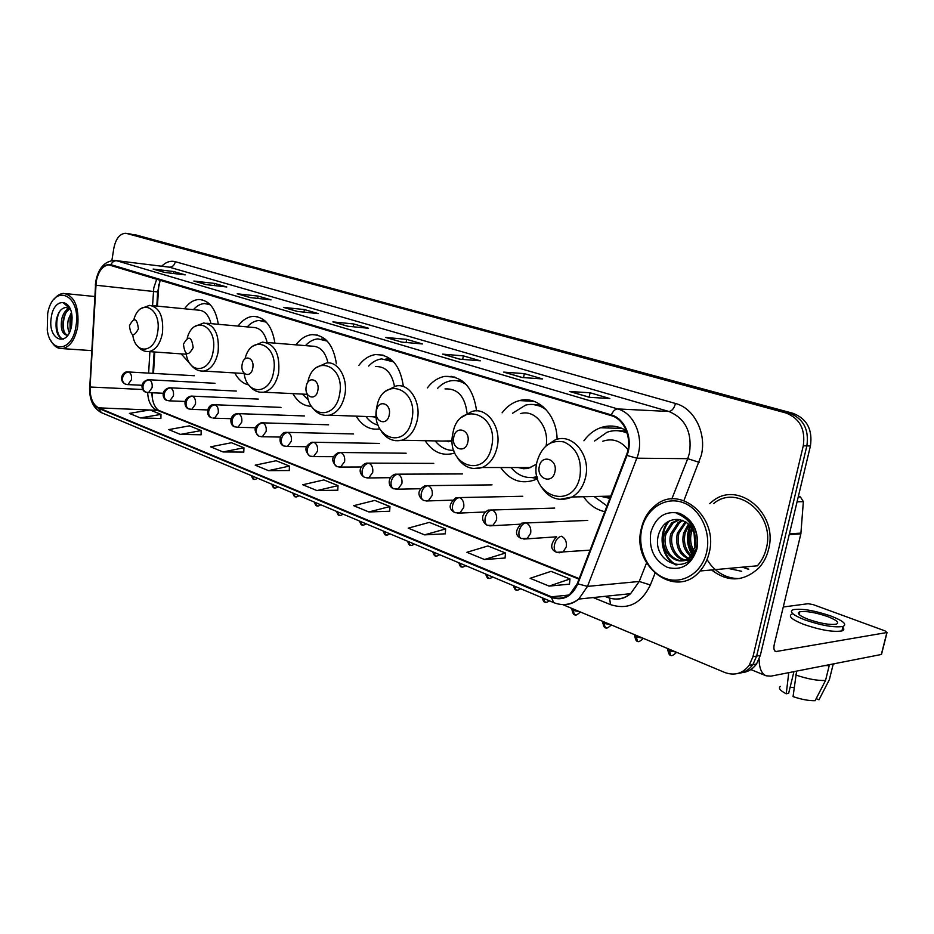 <?xml version="1.0" encoding="UTF-8"?>
<svg xmlns="http://www.w3.org/2000/svg" width="934" height="934" viewBox="0 0 934 934"><rect width="100%" height="100%" fill="white"/><g stroke="black" fill="none" stroke-linecap="round" stroke-linejoin="round"><path stroke-width="1.4" d="M583.552 496.736C589.144 504.769 596.231 509.754 604.8 511.68M500.659 467.525C509.882 480.426 521.23 484.559 534.703 479.924L537.552 478.547M425.145 440.708C432.652 452.021 442.121 456.247 453.539 453.375L454.765 452.967M356.158 416.144C362.287 426.114 370.168 430.364 379.799 428.893M292.937 393.634C297.666 401.959 303.854 406.173 311.477 406.278M234.808 372.935C238.345 379.659 242.98 383.641 248.724 384.89M181.173 353.858L190.361 364.132M604.415 427.865L604.006 426.733M524.359 400.838L523.974 399.892M451.402 376.869L451.122 376.262M152.37 392.759L152.265 397.452M158.85 284.193L157.426 306.142M154.752 352.013L153.503 373.39M274.935 343.152C272.121 325.896 264.917 316.965 253.312 316.357C247.533 316.789 242.455 320.035 238.077 326.071M336.403 363.781C333.426 344.728 325.312 335.014 312.049 334.629C305.92 335.271 300.573 338.68 296.008 344.856M403.395 386.501C400.266 365.206 391.019 354.558 375.655 354.558C369.21 355.457 363.618 359.065 358.889 365.369M476.609 410.902C473.118 387.155 462.458 375.655 444.642 376.414C437.941 377.686 432.185 381.516 427.363 387.902M557.073 439.354C557.049 414.778 537.669 395.362 519.491 400.581C512.684 402.356 506.893 406.442 502.118 412.828M626.329 430.644C617.969 425.694 609.377 424.713 600.562 427.737C593.966 430.165 588.42 434.52 583.925 440.79M218.322 324.296C215.684 308.5 209.228 300.246 198.954 299.51C193.525 299.802 188.715 302.896 184.547 308.792M741.946 672.667C747.924 672.036 752.781 669.141 756.528 663.981L760.311 655.434L810.432 445.973C812.743 429.663 806.976 418.794 793.129 413.353L130.456 233.979M562.782 604.613L724.726 672.457C734.509 676.006 742.658 673.624 749.161 665.323L752.956 656.73L803.275 445.81C805.587 429.383 799.808 418.432 785.914 412.968L126.767 233.5L789.534 413.167L134.589 234.586M803.275 445.81L806.871 445.892C809.183 429.523 803.403 418.619 789.534 413.167C803.403 418.619 809.183 429.523 806.871 445.892L756.645 656.077L806.871 445.892L810.432 445.973M738.245 673.356C744.235 672.737 749.103 669.83 752.862 664.646L756.645 656.077L752.862 664.646C749.103 669.83 744.235 672.737 738.245 673.356M711.568 569.95C728.17 582.571 744.059 581.777 759.225 567.568C763.732 562.478 766.861 556.384 768.577 549.297C778.559 513.373 738.07 480.006 712.665 501.161L709.653 503.636L712.665 501.161C738.07 480.006 778.559 513.373 768.577 549.297C766.861 556.384 763.732 562.478 759.225 567.568C744.059 581.777 728.17 582.571 711.568 569.95M715.316 569.612L717.195 571.164M96.202 281.694C98.303 271.315 102.506 265.711 108.823 264.882L611.175 415.618C624.788 419.168 632.797 439.622 626.422 455.127L577.317 583.528L570.102 593.931C564.346 598.425 558.158 599.383 551.527 596.803L98.584 407.843C92.735 404.585 89.897 397.639 90.061 387.015L96.202 281.694M95.922 281.601L89.769 386.98C89.606 397.872 92.513 404.994 98.502 408.333L551.387 597.456C563.039 601.216 571.853 596.686 577.831 583.867L626.971 455.43C633.497 439.529 625.278 418.56 611.326 414.918L110.924 264.672C103.569 263.797 98.56 269.436 95.922 281.601M741.643 571.293L728.333 568.432M589.517 397.335L609.809 398.514L590.078 392.77L569.693 391.509L589.517 397.335M589.774 397.359L569.693 391.509M589.132 397.16L590.078 392.77M522.036 377.499L542.619 378.947L524.348 373.623L503.695 372.117L522.036 377.499M522.293 377.523L503.695 372.117M523.53 377.605L524.348 373.623M459.563 359.146L480.345 360.816L463.381 355.877L442.564 354.138L459.563 359.146M443.183 354.266L459.843 359.17L442.564 354.138M462.68 359.392L463.381 355.877M401.573 342.101L422.472 343.957L406.687 339.357L385.765 337.454L401.573 342.101M386.384 337.571L401.865 342.124L385.765 337.454M406.08 342.498L406.687 339.357M164.524 272.424L185.247 274.876L173.817 271.549L153.141 269.074L164.524 272.424M153.76 269.202L164.816 272.448L153.141 269.074M173.502 273.487L173.817 271.549M205.994 284.601L226.81 286.983L214.68 283.446L193.875 281.052L205.994 284.601M206.251 284.637L193.875 281.052M214.318 285.559L214.68 283.446M250.137 297.584L271.047 299.861L258.123 296.09L237.236 293.79L250.137 297.584M237.855 293.918L250.429 297.619L237.236 293.79M257.714 298.413L258.123 296.09M297.234 311.431L318.19 313.591L304.402 309.574L283.457 307.379L297.234 311.431M297.502 311.454L283.457 307.379M303.935 312.119L304.402 309.574M347.6 326.235L368.545 328.254L353.811 323.97L332.854 321.903L347.6 326.235M347.868 326.258L332.854 321.903M353.286 326.783L353.811 323.97M126.767 233.5L125.436 233.29C119.657 233.815 115.793 238.789 113.843 248.21L111.87 260.539M424.561 534.867L445.658 528.936L429.348 522.375L408.24 528.142L424.561 534.867L445.273 533.804M484.477 559.513L505.504 553.01L487.957 545.958L466.895 552.286L484.477 559.513L505.049 558.042M549.099 586.108L569.985 578.963L551.06 571.351L530.127 578.298L549.099 586.108L569.448 584.147M268.467 470.631L289.458 466.078L276.149 460.731L255.192 465.167L268.467 470.631L289.248 470.526M223.063 451.951L243.937 447.76L231.457 442.739L210.617 446.826L223.063 451.951L243.774 452.091M180.46 434.415L201.195 430.562L189.45 425.846L168.762 429.605L180.46 434.415L201.067 434.777M140.404 417.93L160.987 414.381L149.93 409.933L129.394 413.4L140.404 417.93L160.893 418.479M368.872 511.949L389.968 506.532L374.767 500.414L353.671 505.691L368.872 511.949L389.653 511.248M316.965 490.583L338.026 485.622L323.818 479.913L302.768 484.746L316.965 490.583L337.769 490.21M338.026 485.622L337.769 490.292M289.458 466.078L289.248 470.608M243.937 447.76L243.774 452.173M201.195 430.562L201.067 434.847M160.987 414.381L160.893 418.56M389.968 506.532L389.653 511.33M445.658 528.936L445.273 533.886M505.504 553.01L505.037 558.135M569.985 578.963L569.436 584.252M75.969 326.164C81.643 294.035 53.18 282.337 47.669 313.52L47.272 330.157C50.424 354.208 72.56 351.814 75.969 326.164M51.008 340.898C54.044 346.304 57.803 348.872 62.309 348.615C69.98 347.074 75.117 339.696 77.72 326.491C79.238 306.702 74.533 295.669 63.605 293.416C60.068 293.603 56.834 295.611 53.903 299.464M69.314 332.632C67.598 329.095 67.271 324.717 68.345 319.486L71.369 312.563M70.132 330.764L69.992 319.626L71.79 314.7M67.878 335.108L67.131 335.259C62.146 334.29 60.348 328.85 61.749 318.926C63.15 313.509 65.59 309.983 69.069 308.36M67.388 335.224C63.349 332.948 62.018 327.565 63.407 319.066C64.598 314.256 66.734 310.894 69.805 308.956M70.505 309.714L66.116 307.461M51.3 317.315C47.109 340.501 68.392 348.674 71.743 324.647L72.093 317.688C71.474 297.584 53.717 297.677 51.3 317.315M69.618 307.695L63.384 302.92L70.015 308.512M65.847 307.484C61.539 308.01 58.492 311.629 56.729 318.354M63.337 339.17C56.869 337.863 54.324 321.716 59.578 311.559M64.061 331.628C62.706 325.464 63.243 319.358 65.66 313.299M70.26 330.414L71.813 314.875M63.162 339.24C57.231 337.069 55.001 330.087 56.495 318.307M138.419 328.803C137.018 317.969 134.029 316.941 129.452 325.721C130.83 336.544 133.819 337.559 138.419 328.803M211.037 323.631C208.667 314.84 204.441 310.333 198.347 310.135L151.962 305.605M210.348 304.811L204.651 303.55C200.577 303.748 196.84 305.78 193.455 309.656M209.601 304.04L207.185 303.748M193.175 347.611C191.645 336.287 188.388 335.178 183.438 344.261C184.932 355.55 188.178 356.671 193.175 347.611M267.147 342.521C264.637 332.551 259.862 327.507 252.81 327.402L206.764 323.257M266.365 322.183L259.068 320.49C254.748 320.794 250.814 322.93 247.253 326.9M265.338 321.144L262.022 320.654M252.764 368.066C254.889 357.477 243.727 353.752 242.151 364.423C240.015 374.884 251.106 378.807 252.764 368.066M328.021 362.929C325.324 351.674 319.895 346.07 311.722 346.14L266.412 342.451M327.239 341.12L317.875 338.867C313.31 339.322 309.189 341.575 305.476 345.627M325.849 339.743L321.424 338.984M302.406 394.101L308.57 400.219M317.84 390.412C320.164 379.367 307.94 375.293 306.235 386.431C303.912 397.335 316.042 401.62 317.84 390.412M394.475 386.349C391.836 372.864 385.544 366.268 375.596 366.548M393.658 361.89L381.551 358.901C376.787 359.555 372.491 361.948 368.661 366.058M391.801 360.057L385.964 358.913M365.918 416.494C369.315 421.082 373.378 423.954 378.107 425.122M372.409 416.727L376.344 417.264M389.233 414.918C391.755 403.371 378.328 398.9 376.472 410.54C373.927 421.934 387.26 426.651 389.233 414.918M467.093 413.365C465.039 396.448 457.672 388.299 445.016 388.918M466.451 384.785C461.513 381.212 456.236 379.893 450.643 380.838C445.716 381.772 441.327 384.318 437.439 388.486M463.988 382.333L456.317 380.663M528.516 401.06L528.142 399.986M447.281 441.152L448.483 441.747M435.197 440.918C440.369 447.398 446.569 450.562 453.807 450.386M442.191 441.058L452.243 440.836M467.864 441.922C470.643 429.827 455.827 424.888 453.784 437.089C450.994 449.021 465.716 454.216 467.864 441.922M546.168 445.635C549.344 426.896 534.75 409.01 520.565 413.622M546.682 410.259C540.167 405.041 533.162 403.325 525.644 405.099L512.486 413.272M543.378 406.932L533.291 404.492M608.758 428.006L608.162 426.091M523.519 467.56L525.97 468.705M531.715 477.613L537.178 477.134M510.991 467.537C518.382 476.165 527.08 479.212 537.085 476.679M518.3 467.549L523.67 468.74L528.224 468.378L536.583 464.151M554.924 471.822C557.983 459.119 541.545 453.632 539.303 466.451C536.233 478.967 552.554 484.723 554.924 471.822M627.987 449.663C620.865 440.79 612.482 437.976 602.815 441.222M627.204 433.154C620.491 430.165 613.743 429.873 606.972 432.29L594.549 441.035M626.936 432.314L617.818 430.726M606.738 496.211L610.065 497.904M594.071 496.503L606.995 505.924M601.368 496.339L609.867 498.429M603.247 497.145L602.29 496.316M742.915 567.113L748.741 569.203M798.231 496.993L800.415 496.935L798.395 496.304M759.132 659.135C759.202 668.102 761.49 673.659 766.02 675.772L770.854 676.169L881.334 654.477L886.891 632.528L775.617 651.605C773.912 650.648 773.48 648.196 774.298 644.262L800.858 533.874L789.23 534.61M886.891 632.528L885.128 630.929L813.269 604.648L808.167 603.703L783.264 606.995M800.415 496.935L803.357 501.616L800.858 533.874M827.489 616.51C815.207 612.377 805.937 610.813 799.679 611.828C796.562 613.299 799.446 615.798 808.319 619.347C820.659 623.538 830.011 625.138 836.397 624.145C839.538 622.616 836.572 620.071 827.489 616.51M794.134 687.681L790.129 687.249M788.763 672.655L786.241 693.787L788.67 693.261L793.935 671.639M792.032 614.093C787.794 616.101 791.682 619.534 803.695 624.379C820.461 630.123 833.21 632.306 841.919 630.929C844.091 630.205 844.394 629.002 842.818 627.309M804.793 619.861C821.581 625.593 834.331 627.776 843.04 626.434C847.325 624.332 843.262 620.853 830.863 616.008C814.168 610.404 801.582 608.291 793.094 609.68C788.868 611.653 792.768 615.051 804.793 619.861M824.792 665.58L829.217 665.592L825.539 680.477L815.125 700.675C808.996 700.862 801.641 699.508 793.048 696.612L796.609 671.114M827.722 665.008L829.217 665.592M816.176 698.644L818.966 699.788L829.357 679.672L833.023 664.845L831.54 664.261M833.023 664.845L834.436 663.689M795.675 674.978C807.455 678.96 817.402 680.793 825.539 680.477M829.357 679.672L830.233 676.111M780.369 686.432C778.092 688.089 780.053 690.541 786.241 693.787M818.966 699.788L819.912 697.955M799.247 613.58L798.43 613.545M706.594 552.309C711.521 531.621 699.811 507.991 682.252 502.329C664.763 496.351 646.059 509.077 641.751 529.053C637.198 548.947 647.834 571.841 665.02 578.298C682.147 585.069 701.936 573.079 706.594 552.309M709.186 552.788C718.795 517.214 679.789 484.197 655.505 505.317C648.348 510.956 643.631 518.674 641.343 528.481C631.022 565.969 675.994 600.305 700.033 571.001C704.458 565.946 707.505 559.886 709.186 552.788M700.033 571.001L757.357 565.806C761.665 561.007 764.642 555.24 766.277 548.503C775.664 514.762 737.51 483.438 713.693 503.508M695.561 542.245L695.281 537.587M693.273 552.146C689.269 546.355 688.148 539.829 689.911 532.567L691.755 527.979M693.915 550.71C690.635 545.071 689.817 539 691.464 532.473L692.584 529.368M690.495 556.197C683.875 550.418 681.586 542.654 683.653 532.917L688.51 524.091M691.207 555.368C685.217 549.519 683.221 542.012 685.217 532.824L689.315 524.885M690.156 559.559C679.368 555.485 675.084 546.729 677.313 533.267L685.311 521.686M688.3 558.182C679.847 552.858 676.706 544.522 678.901 533.186L686.105 522.188M689.654 560.05C677.944 563.272 666.561 547.628 670.904 533.629L678.037 522.643L682.135 520.226M689.49 560.202C678.142 561.638 668.534 546.659 672.515 533.536L679.637 522.573L682.929 520.518M695.515 540.798C694.347 528.212 688.475 521.09 677.909 519.444C668.616 519.257 662.253 524.044 658.785 533.793C649.62 562.922 690.401 577.948 696.367 548.13C698.223 539.712 696.916 531.761 692.444 524.289C688.358 518.277 683.186 514.692 676.905 513.525C688.907 518.393 695.118 527.488 695.515 540.798L695.188 546.343L690.588 556.092C679.368 569.612 658.47 552.531 664.436 533.991L671.581 522.947L678.96 519.526M696.309 548.351L692.211 555.975C680.991 569.471 660.093 552.414 666.059 533.898L673.204 522.865L679.754 519.631M688.113 520.845L688.708 520.518M650.823 532.31C648.605 548.877 654.162 560.575 667.495 567.428C681.785 570.954 691.604 564.755 696.962 548.853C699.181 531.761 693.448 519.934 679.754 513.361C665.452 510.361 655.808 516.677 650.823 532.31M707.015 559.641L710.564 564.685M710.587 564.72C718.538 574.106 728.193 578.718 739.541 578.555M676.94 564.988C662.451 558.777 657.828 533.571 669.596 520.81M692.351 553.769C687.459 544.826 686.875 535.707 690.623 526.402M695.293 545.689L694.569 534.201M675.819 564.907C661.809 558.602 657.209 534.295 668.265 521.476M691.931 554.387C686.595 545.106 685.988 535.579 690.133 525.807M694.989 547.312L694.044 532.613M793.129 413.353L785.914 412.968M760.311 655.434L752.956 656.73M156.772 278.986L153.771 287.929L152.557 305.663M161.71 266.178C166.03 261.964 170.572 260.469 175.335 261.695L675.492 403.488C674.091 408.462 671.885 411.135 668.884 411.485L169.358 267.171L116.318 260.644M675.492 403.488C694.137 408.193 706.816 433.096 701.317 455.267L683.91 500.589M626.971 455.43L636.825 458.197L687.739 458.664L689.479 453.013C692.246 432.232 685.381 418.385 668.884 411.485L617.713 408.94C634.735 413.283 644.834 438.828 636.825 458.197L587.509 586.377L578.765 599.068C573.651 603.282 568 605.104 561.813 604.531M89.769 386.98L95.537 285.197M89.594 386.956C89.255 399.624 93.166 408.17 101.339 412.606L98.502 408.333M551.387 597.456L553.722 602.617C562.525 606.073 570.872 604.893 578.765 599.068L630.613 593.662L639.23 581.473L646.538 562.968M577.831 583.867L587.509 586.377L639.23 581.473L650.368 584.976C641.296 603.621 628.01 610.182 610.521 604.625L593.195 597.562M611.326 414.918C613.019 411.053 615.156 409.057 617.713 408.94L116.75 260.761C114.181 260.621 112.243 261.929 110.924 264.672M95.793 281.262C98.455 268.163 104.62 261.216 114.31 260.399L169.358 267.171C172.428 267.171 174.424 265.338 175.335 261.695M654.967 573.406L650.368 584.976M604.928 596.347L607.38 597.34C615.704 600.469 623.445 599.243 630.613 593.662C625.92 597.748 620.608 599.523 614.689 599.009M671.803 499.001L687.739 458.664L699.134 462.318M609.563 598.099L610.521 604.625M551.527 596.803L568.549 595.086M95.828 285.209L157.636 291.933L156.807 306.083M90.061 387.015L142.82 389.501M149.884 351.674L148.634 373.121M147.63 392.56C148.179 401.492 151.075 407.271 156.305 409.886L578.998 579.138M98.584 407.843L158.722 410.4L579.197 578.613M157.624 292.132L160.228 280.025M132.768 334.909C135.185 354.908 154.67 353.437 157.601 332.457C162.201 308.348 140.088 296.86 133.889 319.51M146.556 351.523L148.821 351.593C155.628 350.238 160.169 344.086 162.434 333.146C163.765 316.428 159.469 307.169 149.557 305.371L141.244 308.453M186.17 353.472C188.738 374.429 209.963 373.296 213.127 351.406C218.159 325.943 193.583 314.034 187.209 338.143M200.973 371.02L203.822 371.067C210.979 369.467 215.731 363.151 218.101 352.095C219.478 334.372 214.68 324.658 203.705 322.977L194.914 326.433M264.859 320.712L263.692 320.794M244.124 373.215C246.623 395.537 270.078 395.129 273.557 372.024C279.114 344.786 251.234 332.714 244.988 358.878M260.154 392.222L263.785 392.198C271.257 390.307 276.219 383.804 278.647 372.713C280.095 353.799 274.689 343.607 262.419 342.136L253.161 346.024M324.985 338.995L322.907 339.089M307.204 393.95C309.061 418.28 335.645 419.401 339.556 394.533C345.802 364.774 313.194 353.18 307.788 382.391M324.74 415.35L329.48 415.186C337.197 412.91 342.311 406.255 344.786 395.222C348.347 378.328 338.015 360.722 326.258 363.069L316.579 367.471M390.435 358.913L387.19 358.983M411.941 419.226C418.876 387.271 381.702 375.585 376.799 407.236C369.794 438.023 406.302 451.472 411.941 419.226M395.526 440.696L401.853 440.241C409.676 437.462 414.824 430.691 417.3 419.903C421.351 401.655 409.057 382.66 395.829 386.069L385.847 391.077M461.968 380.71L457.228 380.698M491.681 446.429C499.281 412.956 458.255 400.056 452.92 433.201C445.238 465.401 485.482 480.216 491.681 446.429M473.445 468.576L482.178 467.514C489.79 464.128 494.786 457.321 497.168 447.094C501.862 427.095 486.789 406.442 471.798 411.544L461.816 417.206M537.494 478.582L532.041 477.589L537.377 477.904M540.471 404.656L533.758 404.504M579.956 476.538C582.057 459.481 576.722 447.958 563.973 441.957C550.651 439.529 541.65 446.172 536.98 461.886C528.516 495.615 573.102 512.03 579.956 476.538M559.653 499.41L572.075 496.993C578.917 492.954 583.411 486.357 585.583 477.192C591.152 454.8 571.841 432.138 554.784 440.124L545.456 446.347M626.457 430.971L617.736 430.714M254.387 479.212L253.546 479.049L252.122 475.931M128.834 372.059L127.725 371.919C122.541 371.125 118.128 380.733 125.436 384.154C123.171 383.057 122.214 381.002 122.541 377.978C123.486 374.219 125.576 372.246 128.834 372.059C130.982 373.273 131.869 375.807 131.472 379.671L127.946 384.598L125.436 384.154L126.802 384.458M127.222 384.574L141.991 385.287M274.794 487.817L273.954 487.665L272.53 484.512M149.382 379.858L148.202 379.718C138.571 382.181 142.085 391.906 145.926 392.152C143.661 391.042 142.704 388.964 143.054 385.894C144.011 382.076 146.124 380.068 149.382 379.858C151.612 381.107 152.522 383.687 152.114 387.61L148.541 392.584L145.926 392.152L147.292 392.443M147.735 392.572L163.146 393.249M295.798 496.678L294.957 496.526L293.556 493.339M170.607 387.914L169.334 387.773C159.632 390.389 163.252 400.161 167.093 400.406C164.816 399.297 163.87 397.183 164.232 394.066C165.201 390.19 167.338 388.147 170.607 387.914C172.907 389.198 173.852 391.825 173.432 395.806L169.801 400.838L167.093 400.406L168.459 400.698M168.926 400.826L185.002 401.457M317.42 505.796L316.591 505.644L315.202 502.434M192.544 396.238L191.166 396.098C181.943 398.118 184.628 408.625 188.948 408.929C186.672 407.819 185.726 405.671 186.111 402.519C187.104 398.584 189.252 396.483 192.544 396.238C194.914 397.557 195.883 400.242 195.463 404.282L191.762 409.361L188.948 408.929L190.314 409.209M190.805 409.349L207.593 409.933M339.707 515.194L338.879 515.043L337.501 511.797M215.205 404.842L213.711 404.702C207.056 404.247 205.188 416.26 211.539 417.731C209.263 416.622 208.329 414.451 208.714 411.24C209.741 407.247 211.901 405.111 215.205 404.842C217.657 406.197 218.661 408.929 218.217 413.038L214.481 418.163L212.917 418.023M213.431 418.163L230.978 418.689M362.672 524.885L361.843 524.733L360.489 521.452M238.637 413.739L237.026 413.599C228.118 415.385 230.219 426.476 234.901 426.85C232.624 425.729 231.702 423.534 232.111 420.277C233.15 416.202 235.333 414.031 238.637 413.739C241.182 415.128 242.221 417.918 241.766 422.098L237.972 427.27L234.901 426.85M236.827 427.282L255.18 427.714M386.361 534.867L385.532 534.727L384.201 531.411M262.886 422.939L261.123 422.798C253.861 426.266 253.172 430.761 259.068 436.271C256.803 435.151 255.881 432.932 256.313 429.617C257.375 425.484 259.57 423.254 262.886 422.939C265.525 424.375 266.599 427.223 266.132 431.461L262.302 436.68L259.068 436.271M261.03 436.715L280.247 437.054M410.797 545.176L409.968 545.036L408.648 541.685M287.999 432.465L286.073 432.337C279.231 432.279 277.713 444.572 284.099 446.032C281.834 444.911 280.924 442.658 281.368 439.284C282.465 435.081 284.672 432.804 287.999 432.465C290.719 433.948 291.84 436.855 291.361 441.163L287.497 446.429L284.099 446.032M286.096 446.475L306.247 446.709M436.015 555.812L435.186 555.672L433.901 552.286M314.011 442.342L311.909 442.226C304.624 446.008 303.994 450.643 310.018 456.142C307.765 455.01 306.866 452.733 307.333 449.312C308.453 445.028 310.683 442.704 314.011 442.342C316.836 443.872 317.992 446.826 317.49 451.227L313.614 456.516L310.018 456.142M312.061 456.598L333.228 456.679M462.05 566.786L461.233 566.658L459.972 563.237M340.968 452.57L338.668 452.476C331.395 456.399 330.811 461.104 336.905 466.626C334.641 465.494 333.765 463.182 334.255 459.703C335.399 455.348 337.641 452.967 340.968 452.57C343.899 454.146 345.113 457.17 344.588 461.641L340.7 466.977L336.905 466.626M338.972 467.082L361.236 467M488.961 578.134L488.143 578.006L486.918 574.562M368.942 463.194L366.397 463.124C360.162 465.33 356.916 472.837 364.774 477.496C362.532 476.363 361.668 474.028 362.182 470.479C363.349 466.054 365.614 463.614 368.942 463.194C371.989 464.817 373.238 467.911 372.701 472.464L368.825 477.811L364.774 477.496M366.899 477.963L390.365 477.683M516.782 589.868L515.965 589.739L514.774 586.26M397.977 474.215L395.164 474.18C387.645 476.609 387.318 486.579 393.716 488.786C391.486 487.653 390.634 485.283 391.171 481.675C392.373 477.157 394.65 474.67 397.977 474.215C401.141 475.896 402.437 479.049 401.889 483.684L398.036 489.042L393.716 488.786M395.876 489.253L420.674 488.727M545.549 601.998L544.744 601.881L543.588 598.355M428.146 485.657L425.017 485.68C415.455 491.074 418.864 497.635 423.779 500.507C421.561 499.375 420.72 496.97 421.292 493.304C422.53 488.704 424.807 486.159 428.146 485.657C431.426 487.396 432.781 490.619 432.197 495.347L428.414 500.694L423.779 500.507M425.997 500.986L452.278 500.157M575.332 614.56L574.527 614.444L572.11 608.513M459.493 497.553L456.014 497.647C448.565 504.08 448.227 509.088 455.021 512.696C452.815 511.563 452.009 509.123 452.605 505.387C453.877 500.706 456.177 498.091 459.493 497.553C462.902 499.351 464.315 502.655 463.719 507.477L460.03 512.801L455.021 512.696M579.687 611.7L573.476 610.497M457.298 513.175L485.283 511.984M606.166 627.555L605.372 627.461L602.909 621.425M492.113 509.941L488.213 510.127C478.477 515.895 483.602 523.811 487.536 525.375C485.341 524.243 484.559 521.767 485.178 517.961C486.486 513.186 488.797 510.513 492.113 509.941C495.662 511.797 497.133 515.183 496.514 520.086L492.965 525.352L487.536 525.375M610.696 624.683L604.368 623.468M489.86 525.865L519.876 524.219M634.583 635.785C635.657 640.117 636.579 641.833 637.338 640.946L636.381 636.906L634.816 634.793M526.076 522.83L521.697 523.157C514.914 530.454 514.809 535.591 521.382 538.568C519.211 537.435 518.463 534.937 519.106 531.061C520.448 526.192 522.771 523.449 526.076 522.83C529.776 524.756 531.306 528.224 530.664 533.221L527.29 538.393L521.382 538.568M642.814 638.144L636.381 636.906M523.776 539.07L556.419 536.828M667.658 649.644C668.756 654.057 669.69 655.82 670.484 654.921L669.585 650.846L667.892 648.651M559.116 552.835L563.12 551.924L566.261 546.915C566.915 541.802 565.327 538.253 561.462 536.256C558.182 536.922 555.847 539.735 554.469 544.709C553.78 548.655 554.504 551.2 556.652 552.321C550.114 549.577 550.079 544.394 556.536 536.77M676.134 652.107L669.585 650.846M776.749 651.71L774.73 650.905M789.405 533.839L800.975 533.116M803.357 501.616L797.076 501.827M742.472 567.16L748.531 569.296M202.351 299.872L198.954 299.51M257.632 316.778L253.312 316.357M317.665 335.131L312.049 334.629M383.127 355.154L375.655 354.558M454.893 377.103L444.642 376.414M534.061 401.351L519.491 400.581M622.149 428.461L600.562 427.737M756.528 663.981L749.161 665.323M108.823 264.882L110.469 265.081M95.758 281.508L95.35 285.22M101.339 412.606L553.722 602.617M126.545 233.442L129.359 233.827M605.629 596.266L608.688 597.515M151.88 392.735C152.137 401.433 154.414 407.317 158.722 410.4M154.133 351.966L152.884 373.355M347.892 326.258L333.485 322.02M297.526 311.454L284.088 307.508M206.274 284.637L194.494 281.181M522.316 377.523L504.313 372.234M589.798 397.359L570.289 391.626M94.719 296.51L65.905 293.638M91.649 350.612L62.309 348.615M186.298 354.219L148.821 351.593C144.175 351.756 140.275 349.76 137.111 345.627M244.159 373.507L203.822 371.067C198.568 371.393 194.179 369.199 190.641 364.493M307.251 394.335L263.785 392.198C257.761 392.794 252.764 390.365 248.759 384.925M376.309 416.868L329.48 415.186C322.463 416.202 316.661 413.517 312.073 407.119M451.064 441.233L401.853 440.241C393.518 441.957 386.664 438.98 381.294 431.274M530.897 467.56L482.178 467.514C472.032 470.456 463.731 467.175 457.286 457.66M610.743 496.129L572.075 496.993C559.443 502.212 549.11 498.721 541.055 486.509M251.339 475.604C252.589 478.652 253.324 479.796 253.546 479.049C254.235 479.796 255.577 479.516 257.597 478.231M194.33 375.737L128.542 371.966M271.712 484.162C272.95 487.233 273.697 488.4 273.954 487.665C274.619 488.412 275.985 488.132 278.052 486.824M215.007 383.279L149.09 379.764M292.692 492.977C293.93 496.082 294.689 497.262 294.957 496.526C295.634 497.285 297.012 496.993 299.102 495.674M236.325 391.066L170.315 387.82M314.291 502.048C315.54 505.189 316.311 506.391 316.591 505.644C317.245 506.415 318.646 506.135 320.794 504.78M258.309 399.098L192.241 396.144M336.555 511.4C337.804 514.576 338.575 515.79 338.879 515.043C339.521 515.837 340.945 515.533 343.128 514.167M280.994 407.387L214.913 404.749M359.485 521.032C360.746 524.254 361.528 525.492 361.843 524.733C362.462 525.527 363.91 525.235 366.151 523.834M304.402 415.945L238.357 413.645M383.138 530.967C384.399 534.225 385.193 535.474 385.532 534.727C386.162 535.532 387.622 535.229 389.898 533.804M328.593 424.795L262.617 422.845M407.539 541.218C408.8 544.51 409.617 545.783 409.968 545.036C410.563 545.853 412.046 545.538 414.392 544.102M353.577 433.948L287.73 432.384M432.722 551.796C433.971 555.123 434.789 556.407 435.186 555.672C435.793 556.512 437.287 556.185 439.68 554.714M379.414 443.416L313.766 442.261M458.722 562.712C459.972 566.074 460.801 567.382 461.233 566.658C461.805 567.51 463.322 567.183 465.797 565.689M406.127 453.224L340.758 452.5M485.587 574.001C486.847 577.399 487.688 578.73 488.143 578.006C488.727 578.87 490.268 578.543 492.778 577.025M433.773 463.392L368.767 463.124M513.361 585.665C514.622 589.109 515.486 590.463 515.965 589.739C516.514 590.627 518.078 590.288 520.682 588.735M462.4 473.935L397.861 474.168M542.094 597.737C543.354 601.216 544.242 602.605 544.744 601.881C545.293 602.78 546.892 602.442 549.542 600.866M492.055 484.874L428.087 485.633M571.888 609.517C572.939 613.638 573.826 615.284 574.527 614.444C575.075 615.915 577.025 615.086 580.364 611.968M522.783 496.258L459.54 497.577M602.675 622.418C603.738 626.621 604.637 628.302 605.372 627.461C605.897 628.956 607.882 628.115 611.315 624.939M554.656 508.084L492.276 509.999M587.731 520.413L526.391 522.958M643.386 638.377C639.895 641.611 637.875 642.464 637.338 640.946M676.648 652.317C673.04 655.61 670.986 656.474 670.484 654.921M590.09 550.149L556.652 552.321M766.02 675.772L750.866 669.538M887.043 632.493L881.498 654.43M799.049 614.409L799.679 611.828M841.919 630.929L843.04 626.434M692.211 555.975L690.588 556.092M686 522.269L684.412 522.339M679.637 522.573L678.037 522.643M673.204 522.865L671.581 522.947"/></g></svg>
